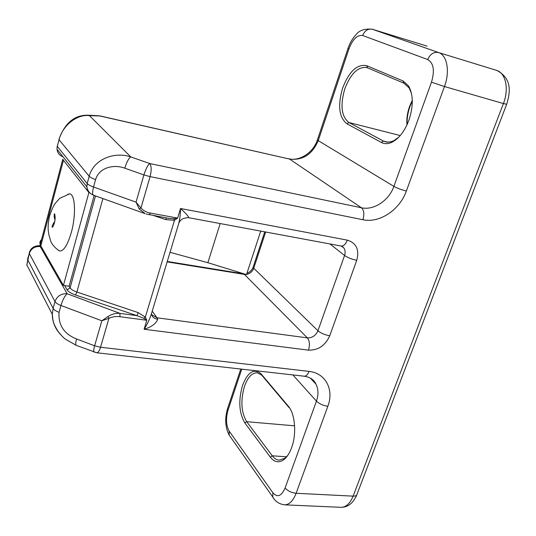 <?xml version="1.0" encoding="UTF-8"?>
<svg xmlns="http://www.w3.org/2000/svg" width="536" height="536" viewBox="0 0 536 536"><rect width="100%" height="100%" fill="white"/><g stroke="black" fill="none" stroke-linecap="round" stroke-linejoin="round"><path stroke-width="0.8" d="M67.911 194.186L69.492 193.878C75.167 193.63 76.313 214.842 71.288 232.557C67.543 245.193 63.637 251.33 59.556 250.962L58.27 250.205M63.449 160.271L62.766 159.246L40.213 244.624L40.81 245.89L63.449 160.271L88.889 192.545L89.525 192.665M41.54 239.619C39.979 240.972 39.537 242.641 40.213 244.624M260.724 231.09L246.5 274.62L207.874 262.7L170.026 252.315M94.162 195.452L69.117 286.231L63.429 285.42L40.81 245.89M88.889 192.545L63.429 285.42M287.631 455.573L284.757 458.334L279.089 460.136C276.543 459.908 274.265 458.468 272.261 455.808L286.532 456.799M398.764 137.183L393.746 140.734L390.724 141.859L386.69 142.12L383.401 141.055L388.01 142.208M270.318 457.148C274.258 462.179 278.673 463.084 283.557 459.855C286.847 457.416 289.547 453.315 291.658 447.553C296.823 433.765 295.075 413.692 288.301 406.161L260.771 373.525C253.749 368.259 247.666 372.232 242.527 385.444C238.259 400.553 239.029 413.055 244.845 422.951L270.318 457.148L272.261 455.808L246.687 421.698C241.173 412.385 240.436 400.593 244.47 386.329C247.773 377.183 252.054 372.667 257.3 372.795L261.709 375.126L289.219 407.775L288.301 406.161M412.305 100.996L409.966 106.49C407.809 112.64 406.871 118.65 407.152 124.52M406.965 124.928C406.449 119.012 407.3 112.875 409.524 106.523L412.291 100.252M381.31 142.415C384.573 144.151 388.225 144.043 392.258 142.094C399.233 138.342 404.801 130.998 408.961 120.064C413.497 106.081 413.377 94.718 408.6 85.968L402.992 80.936L366.725 65.7C357.184 63.818 349.13 71.308 342.584 88.172C337.593 105.626 339.04 117.491 346.913 123.776L381.31 142.415L383.401 141.055L348.889 122.503C341.432 116.593 340.059 105.404 344.775 88.936C350.604 73.76 357.907 66.605 366.691 67.482L403.849 83.147L409.136 87.904L411.501 93.472M341.687 246.078L343.623 247.672C345.238 249.836 345.553 252.429 344.568 255.458L317.949 330.739C315.738 335.63 312.213 338.008 307.363 337.874C309.62 340.822 310.002 344.916 308.495 350.149L144.097 329.251C147.554 323.885 150.194 318.096 152.01 311.878L178.173 225.395C179.667 220.665 180.451 215.03 180.531 208.497L347.301 240.135C345.673 244.262 343.603 246.232 341.104 246.031L188.712 217.71C188.618 216.41 185.892 213.335 180.531 208.497L177.637 218.092L173.778 218.721L168.793 218.373L146.147 214.011M28.066 258.111L26.8 265.293L29.279 253.474L54.987 301.534L53.124 308.354L52.28 314.277C52.361 321.888 55.101 328.622 60.514 334.464M36.207 246.024L41.118 246.439M76.547 338.973L94.617 345.8L101.84 320.776L60.95 305.487C62.712 299.758 64.776 295.839 67.134 293.728C61.138 293.473 57.091 296.073 54.987 301.534C55.831 302.961 57.821 304.274 60.95 305.487L59.067 312.341C58.143 325.017 63.972 333.895 76.547 338.973C75.589 342.531 75.476 344.648 76.213 345.331L76.44 345.418M143.836 318.317L146.81 320.26L145.343 317.098L143.836 318.317L137.008 315.65L119.937 313.372L119.97 316.729C116.265 316.146 112.594 316.682 108.942 318.324L101.84 320.776L107.984 316.508C111.877 314.049 115.863 313.004 119.937 313.372L67.134 293.728L40.233 246.547C34.786 246.205 31.135 248.51 29.279 253.474L27.537 259.437L53.124 308.354C53.962 309.801 55.945 311.128 59.067 312.341M173.778 218.721L174.488 220.283L145.343 317.098L138.214 312.629L137.008 315.65L75.563 295.001C71.154 293.453 68.327 291.725 67.094 289.822L64.662 285.594M119.97 316.729L146.81 320.26L144.097 329.251C151.353 327.074 155.902 323.751 157.751 319.282C154.1 318.665 152.016 316.877 151.514 313.929M317.506 139.601L318.237 140.633L393.893 186.381C397.29 188.257 401.444 189.804 406.355 191.017C399.802 209.891 379.461 223.438 362.906 219.733L150.08 176.625L140.961 208.028L139.166 208.933L136.05 202.146L143.909 174.917L124.781 168.19C113.739 163.969 99.046 167.547 95.569 179.64L93.539 187.01L136.05 202.146L140.961 208.028C143.44 210.782 146.583 212.457 150.388 213.06L177.637 218.092L174.488 220.283L165.966 219.653L166.348 217.924M150.388 213.06L149.129 214.762M90.591 193.556C88.34 191.881 87.093 189.623 86.852 186.776L87.187 183.553C88.159 184.672 90.276 185.825 93.539 187.01C92.366 191.587 92.333 194.313 93.425 195.191L93.619 195.265M139.166 208.933L145.142 213.656M87.06 115.166L89.485 115.662L100.192 115.964L289.594 159.071L98.952 115.776L87.77 115.2C74.383 115.026 64.762 123.139 58.913 139.534L59.04 139.722C62.947 124.386 78.209 113.867 89.485 115.662L130.777 156.901C114.195 151.286 93.633 159.293 89.19 176.217L59.04 139.722L57.305 146.362L87.187 183.553L89.19 176.217C90.175 177.315 92.299 178.455 95.569 179.64M98.296 115.743L100.192 115.964M348.011 48.367L348.936 48.917L318.237 140.633C312.314 154.422 302.766 160.566 289.594 159.071L361.425 207.767L149.772 163.547C151.534 166.013 151.634 170.374 150.08 176.625L143.909 174.917C145.846 168.76 147.802 164.974 149.772 163.547L130.777 156.901C128.694 158.281 126.697 162.046 124.781 168.19M314.625 381.806L314.136 382.188M496.859 70.457L497.033 70.517C512.101 78.665 510.406 92.058 506.701 104.219L503.418 103.562L353.11 496.142L296.127 493.274L327.851 406.281C334.25 389.766 325.627 373.002 309.031 371.394L100.547 347.254L94.617 345.8C93.633 349.365 93.478 351.469 94.148 352.125L94.349 352.206M52.287 313.808C52.957 321.587 53.164 323.389 57.942 331.174C61.044 335.214 63.596 337.915 65.606 339.288L76.213 345.331L96.668 352.762C98.108 352.762 99.401 350.926 100.547 347.254L108.942 318.324L107.984 316.508M220.182 223.559L207.874 262.7M400.251 135.554L348.889 122.503L346.913 123.776M294.606 425.825L246.687 421.698L244.845 422.951M167.131 261.883L244.383 274.399L243.29 273.796L167.259 261.468M329.948 243.96L344.568 255.458C347.703 257.642 351.757 259.263 356.728 260.322L329.74 335.784C324.829 334.9 320.897 333.218 317.949 330.739L253.742 268.241C252.429 271.645 250.037 273.695 246.567 274.405M246.004 274.466L244.383 274.399L307.363 337.874L157.021 317.794L152.224 311.182M265.642 232.008L253.742 268.241L253.106 267.303L253.334 266.593M426.797 46.056L372.245 29.212L426.797 46.056M227.834 407.755L227.499 408.747L228.055 410.06C225.696 418.529 226.078 425.564 229.214 431.165L229.16 435.105L230.594 437.148M241.749 369.15L228.055 410.06M348.936 48.917C352.715 39.168 357.284 34.699 362.644 35.51L427.695 59.536C433.631 63.014 434.897 70.558 431.473 82.189L393.893 186.381C389.056 200.511 373.786 210.628 361.425 207.767C364.024 210.192 364.52 214.179 362.906 219.733M431.473 82.189L444.458 86.544L503.418 103.562C509.167 89.15 505.803 73.151 496.751 70.417L438.569 52.555L372.493 29.292C368.071 28.488 364.788 30.559 362.644 35.51M229.214 431.165L272.871 492.752C277.38 497.823 281.46 496.229 285.125 487.954L316.441 401.136L292.89 374.925M311.758 378.972L315.999 384.205C318.458 389.257 318.605 394.905 316.441 401.136C319.288 403.849 323.094 405.564 327.851 406.281M29.922 251.779L29.165 253.22C30.271 248.918 33.024 246.46 37.413 245.85L40.582 245.468M138.214 312.629L76.876 292.02L75.563 295.001M69.117 286.231L70.089 287.899L67.094 289.822M95.502 195.935L70.089 287.899C71.087 289.413 73.352 290.787 76.876 292.02L102.905 198.575M157.751 319.282L157.021 317.794L151.655 314.686M165.966 219.653L153.799 215.619M109.88 201.067L98.865 197.134M62.973 156.746C59.469 155.46 57.486 152.974 57.037 149.283L57.171 146.167L57.037 149.283L86.852 186.776C87.522 190.823 89.713 193.623 93.425 195.191L145.075 213.63M57.587 145.283L59.342 138.663M366.725 65.7L367.575 67.797M403.849 83.147L402.992 80.936M427.695 59.536C430.167 54.042 433.798 51.711 438.569 52.555C447.158 55.134 450.146 71.543 444.458 86.544L406.355 191.017M356.614 495.231C356.742 495.8 352.983 502.098 351.14 503.391L349.753 504.537C347.281 506.373 344.353 507.297 340.97 507.317C345.995 507.331 350.042 503.606 353.11 496.142C355.663 496.209 356.983 495.512 357.07 494.045L506.647 104.353M285.125 487.954C287.765 490.969 291.43 492.738 296.127 493.274C293.112 500.972 289.246 504.825 284.509 504.832L340.97 507.317M274.184 499.07L272.724 496.966L272.871 492.752M261.454 374.275L262.352 375.837M309.031 371.394C307.765 374.677 306.13 376.272 304.133 376.198C310.116 377.083 314.076 379.756 315.999 384.205L310.331 378.074M347.301 240.135C356.407 243.016 359.549 249.743 356.728 260.322M329.74 335.784C325.298 345.573 318.216 350.356 308.495 350.149M313.493 381.498L314.471 381.605M59.556 250.962C55.456 248.369 52.555 245.22 50.853 241.515L48.977 235.217C48.461 231.452 47.088 228.001 49.526 216.155C51.804 209.328 53.855 204.879 55.684 202.816L59.657 198.394L69.492 193.878M54.927 219.934C54.002 216.477 53.902 214.42 54.632 213.764C55.416 217.073 55.268 220.303 54.19 223.458C53.533 225.743 52.897 227.023 52.28 227.277C51.717 226.654 52.508 224.745 54.645 221.542M284.757 458.334L283.557 459.855M393.746 140.734L392.258 142.094M264.737 231.84L253.106 267.303C251.974 270.09 249.903 272.114 246.902 273.38M244.068 273.869L243.29 273.796M372.245 29.212C364.607 28.562 359.241 30.351 356.138 34.572C352.588 38.284 349.867 42.92 347.978 48.481L317.386 139.956C313.312 152.666 299.47 161.524 288.911 158.77M284.509 504.832C279.202 504.108 275.276 501.488 272.724 496.966L229.16 435.105C225.214 427.38 224.664 418.589 227.499 408.747L240.778 369.043M427.065 46.15L426.529 45.969M341.687 246.178L343.623 247.672L341.104 246.031M409.136 87.904L408.6 85.968M261.709 375.126L260.771 373.525M52.273 314.284L26.82 264.878M96.668 352.762L304.133 376.198M188.451 217.663C183.406 217.864 180.27 219.559 179.051 222.748M311.617 378.872L311.007 378.805"/></g></svg>
